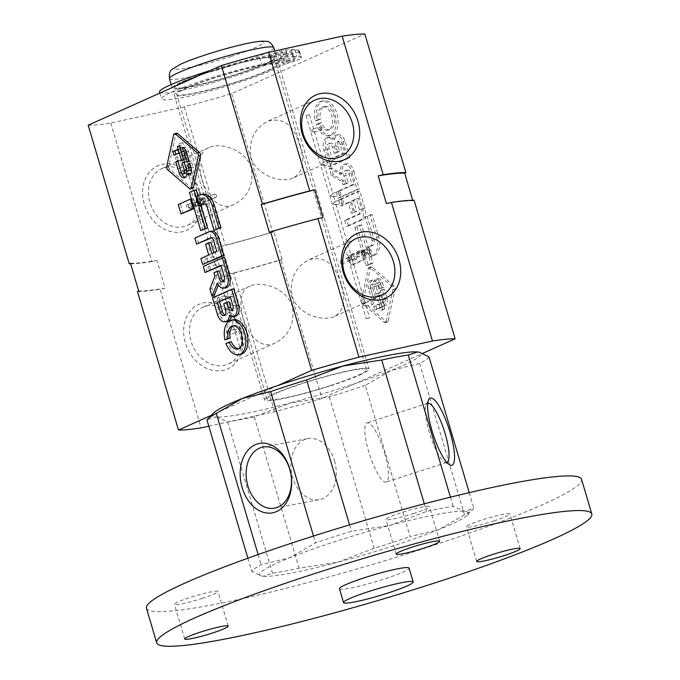 <?xml version="1.0" encoding="UTF-8"?>
<svg xmlns="http://www.w3.org/2000/svg" width="680" height="680" viewBox="0 0 680 680"><rect width="100%" height="100%" fill="white"/><g stroke="black" fill="none" stroke-linecap="round" stroke-linejoin="round"><path stroke-width="0.51" stroke-dasharray="3.4 2.55" d="M372.946 263.092L368.288 265.183L356.966 226.993L361.632 224.901L372.946 263.092L370.846 263.56L359.533 225.361L354.866 227.451L366.18 265.65L370.846 263.56M361.632 224.901L359.533 225.361M368.288 265.183L366.18 265.65M356.966 226.993L354.866 227.451M371.832 256.428L369.061 247.061L372.784 245.386A4.845 2.848 77.6 0 0 374.127 239.861L367.26 216.682L372.113 214.514L378.7 236.75A15.36 9.027 77.6 0 1 374.688 255.153L369.733 256.896L372.589 255.612A15.36 9.027 -102.4 0 0 376.592 237.218L370.005 214.974L365.16 217.149L372.028 240.329A4.845 2.848 -102.4 0 1 370.685 245.854L366.953 247.52L369.733 256.896M369.061 247.061L366.953 247.52M374.127 239.861L372.028 240.329M367.26 216.682L365.16 217.149M372.113 214.514L370.005 214.974M365.517 259.258L353.337 264.716L350.565 255.34L362.738 249.883L365.517 259.258L363.418 259.726L360.638 250.35L348.457 255.807L351.237 265.183L363.418 259.726M362.738 249.883L360.638 250.35M353.337 264.716L351.237 265.183M350.565 255.34L348.457 255.807M348.5 225.93L346.724 219.946L360.731 213.673A3.544 2.083 77.6 0 0 361.658 209.423L358.385 198.39L353.49 200.583L356.677 211.361L353.532 212.772L350.336 201.994L342.457 205.53L340.68 199.537L359.779 190.987L364.922 208.352A9.452 5.551 77.6 0 1 362.457 219.674L348.5 225.93L346.392 226.398L360.357 220.142A9.452 5.551 -102.4 0 0 362.822 208.819L357.68 191.445L338.58 200.005L340.349 205.989L348.236 202.462L351.424 213.231L354.577 211.82L351.381 201.05L356.286 198.849L359.55 209.882A3.544 2.083 -102.4 0 1 358.632 214.132L344.624 220.405L346.392 226.398M346.724 219.946L344.624 220.405M358.385 198.39L356.286 198.849M353.49 200.583L351.381 201.05M356.677 211.361L354.577 211.82M353.532 212.772L351.424 213.231M350.336 201.994L348.236 202.462M342.457 205.53L340.349 205.989M340.68 199.537L338.58 200.005M359.779 190.987L357.68 191.445M353.863 171.011L359.184 188.972L340.085 197.523L338.308 191.539L354.246 184.399L350.982 173.374A4.505 2.652 77.6 0 0 347.556 170.068A4.505 2.652 77.6 0 0 346.077 175.567L348.236 182.844L345.083 184.255L344.139 181.076L333.412 175.006L331.271 167.781L342.116 173.604A10.379 6.095 77.6 0 1 346.128 163.855A10.379 6.095 77.6 0 1 353.863 171.011L351.764 171.479A10.379 6.095 -102.4 0 0 344.029 164.314A10.379 6.095 -102.4 0 0 340.017 174.063L329.171 168.24L331.304 175.465L342.04 181.534L342.975 184.722L346.128 183.311L343.969 176.035A4.505 2.652 -102.4 0 1 345.457 170.527A4.505 2.652 -102.4 0 1 348.874 173.833L352.138 184.858L336.209 191.998L337.977 197.99L357.076 189.431L351.764 171.479M359.184 188.972L357.076 189.431M340.085 197.523L337.977 197.99M338.308 191.539L336.209 191.998M354.246 184.399L352.138 184.858M348.236 182.844L346.128 183.311M345.083 184.255L342.975 184.722M344.139 181.076L342.04 181.534M333.412 175.006L331.304 175.465M331.271 167.781L329.171 168.24M334.611 139.408A9.299 5.465 77.6 0 1 338.096 134.75A9.299 5.465 77.6 0 1 345.041 141.219L349.902 157.632L330.803 166.192L325.941 149.779A10.531 6.188 77.6 0 1 329.451 137.096A10.531 6.188 77.6 0 1 334.611 139.408L332.503 139.876A10.531 6.188 -102.4 0 0 327.352 137.555A10.531 6.188 -102.4 0 0 323.833 150.237L328.695 166.651L347.795 158.091L342.933 141.678A9.299 5.465 -102.4 0 0 335.988 135.209A9.299 5.465 -102.4 0 0 332.503 139.876M325.941 149.779L323.833 150.237M345.041 141.219L342.933 141.678M349.902 157.632L347.795 158.091M330.803 166.192L328.695 166.651M344.964 153.059L332.188 158.78L329.298 149.005A4.777 2.805 77.6 0 1 330.863 143.182A4.777 2.805 77.6 0 1 334.483 146.676L336.311 152.839L339.524 151.402L337.926 146.005A4.021 2.363 77.6 0 1 339.243 141.108A4.021 2.363 77.6 0 1 342.295 144.049L344.964 153.059L342.856 153.527L340.187 144.517A4.021 2.363 -102.4 0 0 337.144 141.567A4.021 2.363 -102.4 0 0 335.818 146.472L337.416 151.861L334.203 153.306L332.384 147.144A4.777 2.805 -102.4 0 0 328.763 143.642A4.777 2.805 -102.4 0 0 327.19 149.464L330.089 159.248L342.856 153.527M339.524 151.402L337.416 151.861M336.311 152.839L334.203 153.306M332.188 158.78L330.089 159.248M318.333 124.1L321.495 122.681A11.9 6.987 77.6 0 0 329.911 129.65A11.9 6.987 77.6 0 0 334.177 116.526A11.9 6.987 77.6 0 0 324.793 106.411A11.9 6.987 77.6 0 0 320.433 119.102L317.271 120.513A17.671 10.379 77.6 0 1 323.561 100.776A17.671 10.379 77.6 0 1 337.493 115.804A17.671 10.379 77.6 0 1 331.151 135.286A17.671 10.379 77.6 0 1 318.333 124.1L316.225 124.559A17.671 10.379 -102.4 0 0 329.043 135.754A17.671 10.379 -102.4 0 0 335.385 116.263A17.671 10.379 -102.4 0 0 321.453 101.235A17.671 10.379 -102.4 0 0 315.172 120.981L318.333 119.561A11.9 6.987 -102.4 0 1 322.694 106.871A11.9 6.987 -102.4 0 1 332.078 116.994A11.9 6.987 -102.4 0 1 327.802 130.109A11.9 6.987 -102.4 0 1 319.396 123.148L316.225 124.559M317.271 120.513L315.172 120.981M321.495 122.681L319.396 123.148M320.433 119.102L318.333 119.561M388.127 320.951A2.363 1.385 77.6 0 1 387.251 322.074A2.363 1.385 77.6 0 1 386.308 321.767L364.395 302.923A2.363 1.385 77.6 0 1 363.451 299.727L370.37 267.962A2.363 1.385 77.6 0 1 371.246 266.841A2.363 1.385 77.6 0 1 372.19 267.147L394.102 286A2.363 1.385 77.6 0 1 395.046 289.187L388.127 320.951L386.027 321.419L392.947 289.654A2.363 1.385 -102.4 0 0 391.995 286.458L370.082 267.614A2.363 1.385 -102.4 0 0 369.138 267.308A2.363 1.385 -102.4 0 0 368.271 268.43L361.352 300.195A2.363 1.385 -102.4 0 0 362.296 303.382L384.208 322.235A2.363 1.385 -102.4 0 0 385.152 322.541A2.363 1.385 -102.4 0 0 386.027 321.419M380.154 292.808L378.207 293.683L375.998 286.254A3.034 1.785 77.6 0 0 373.694 284.027A3.034 1.785 77.6 0 0 372.7 287.733L375.887 298.512L373.932 299.387L370.575 288.074A6.664 3.91 77.6 0 1 372.801 280.067A6.664 3.91 77.6 0 1 375.98 281.444A5.754 3.383 77.6 0 1 378.123 278.622A5.754 3.383 77.6 0 1 382.44 282.685L383.809 287.308L381.846 288.184L380.724 284.385A2.482 1.462 77.6 0 0 378.837 282.565A2.482 1.462 77.6 0 0 378.021 285.6L380.154 292.808L378.054 293.275L375.912 286.059A2.482 1.462 -102.4 0 1 376.737 283.024A2.482 1.462 -102.4 0 1 378.615 284.852L379.746 288.651L381.701 287.767L380.332 283.152A5.754 3.383 -102.4 0 0 376.023 279.089A5.754 3.383 -102.4 0 0 373.881 281.902A6.664 3.91 -102.4 0 0 370.702 280.525A6.664 3.91 -102.4 0 0 368.475 288.532L371.824 299.854L373.787 298.971L370.591 288.192A3.034 1.785 -102.4 0 1 371.594 284.486A3.034 1.785 -102.4 0 1 373.898 286.714L376.1 294.151L378.054 293.275M382.44 282.685L380.332 283.152M375.98 281.444L373.881 281.902M370.575 288.074L368.475 288.532M380.698 294.627L384.94 308.95L382.984 309.825L378.743 295.502L380.698 294.627L376.635 295.97L380.876 310.284L382.832 309.409L378.59 295.094M384.94 308.95L382.832 309.409M375.887 298.512L373.787 298.971M373.932 299.387L371.824 299.854M378.207 293.683L376.1 294.151M381.846 288.184L379.746 288.651M383.809 287.308L381.701 287.767M381.905 307.317L376.933 309.545L375.844 305.856L380.808 303.628L381.905 307.317L379.797 307.785L378.709 304.087L373.736 306.315L374.833 310.003L379.797 307.785M376.933 309.545L374.833 310.003M380.808 303.628L378.709 304.087M375.844 305.856L373.736 306.315M383.503 306.119A5.907 3.468 -102.4 0 0 385.041 299.047L382.271 289.68L380.307 290.555L382.993 299.616A2.363 1.385 -102.4 0 1 382.373 302.447L381.259 302.949L382.347 306.637L385.611 305.66L382.347 306.637M384.455 306.178L383.358 302.481L384.48 301.988A2.363 1.385 77.6 0 0 385.092 299.149L382.415 290.096L384.37 289.212L387.149 298.579A5.907 3.468 77.6 0 1 385.611 305.66M384.37 289.212L382.271 289.68M382.415 290.096L380.307 290.555M383.358 302.481L381.259 302.949M378.743 295.502L376.635 295.97M382.984 309.825L380.876 310.284M341.012 260.627A1.759 1.411 65.9 0 0 342.227 263.908A1.759 1.411 65.9 0 0 341.012 260.627M348.772 258.731L348.185 257.941L348.5 257.252L351.551 258.128L349.936 260.457L348.772 259.922L348.772 258.731L350.387 256.402L351.551 256.938L352.138 258.918L351.824 259.615L348.772 258.731M346.8 258.034L347.089 257.958C350.038 258.204 350.396 259.301 348.177 261.248L346.8 258.034M365.007 251.464A1.759 1.411 65.9 0 0 367.744 250.716A1.759 1.411 65.9 0 0 365.007 251.464M356.337 253.768L356.626 253.691C359.567 253.929 359.933 255.025 357.714 256.972L356.337 253.768M361.293 251.549L361.582 251.473C364.523 251.71 364.888 252.807 362.67 254.753L361.293 251.549M340.382 195.151A1.759 1.028 -102.4 0 0 340.867 193.145A1.759 1.028 -102.4 0 0 339.507 191.76A1.759 1.028 -102.4 0 0 338.929 193.902A1.759 1.028 -102.4 0 0 340.263 195.194A1.759 1.028 -102.4 0 0 340.382 195.151M330.514 195.755L332.758 193.477L332.426 194.896L333.557 196.18L333.225 196.741L330.514 195.755M342.779 203.235A1.759 1.028 -102.4 0 0 343.264 201.237A1.759 1.028 -102.4 0 0 341.904 199.844A1.759 1.028 -102.4 0 0 341.326 201.994A1.759 1.028 -102.4 0 0 342.661 203.278A1.759 1.028 -102.4 0 0 342.779 203.235M332.911 203.839L335.155 201.56L334.824 202.988L335.954 204.263L335.623 204.825L332.911 203.839M331.168 164.042A1.759 1.028 -102.4 0 0 331.653 162.035A1.759 1.028 -102.4 0 0 330.293 160.65A1.759 1.028 -102.4 0 0 329.715 162.792A1.759 1.028 -102.4 0 0 331.05 164.076A1.759 1.028 -102.4 0 0 331.168 164.042M321.3 164.645L323.536 162.358L323.212 163.786L324.343 165.07L324.012 165.623L321.3 164.645M321.249 130.543A1.759 1.028 -102.4 0 0 321.733 128.537A1.759 1.028 -102.4 0 0 320.374 127.151A1.759 1.028 -102.4 0 0 319.796 129.293A1.759 1.028 -102.4 0 0 321.13 130.577A1.759 1.028 -102.4 0 0 321.249 130.543M311.38 131.138L313.616 128.86L313.284 130.288L314.415 131.571L314.092 132.124L311.38 131.138M372.767 304.478A1.759 1.028 -102.4 0 0 373.252 302.481A1.759 1.028 -102.4 0 0 371.892 301.087A1.759 1.028 -102.4 0 0 371.314 303.229A1.759 1.028 -102.4 0 0 372.649 304.521A1.759 1.028 -102.4 0 0 372.767 304.478M362.899 305.082L365.143 302.804L364.811 304.224L365.942 305.507L365.611 306.068L362.899 305.082M356.209 259.539A1.759 1.028 -102.4 0 0 356.702 257.541A1.759 1.028 -102.4 0 0 355.334 256.148A1.759 1.028 -102.4 0 0 354.705 258.085A1.759 1.028 -102.4 0 0 356.091 259.582A1.759 1.028 -102.4 0 0 356.209 259.539M365.747 255.272A1.759 1.028 -102.4 0 0 366.231 253.266A1.759 1.028 -102.4 0 0 364.871 251.872A1.759 1.028 -102.4 0 0 364.242 253.81A1.759 1.028 -102.4 0 0 365.627 255.306A1.759 1.028 -102.4 0 0 365.747 255.272M369.707 249.696A1.759 1.028 77.6 0 1 369.826 249.653A1.759 1.028 77.6 0 1 371.212 251.15A1.759 1.028 77.6 0 1 370.583 253.088A1.759 1.028 77.6 0 1 369.223 251.694A1.759 1.028 77.6 0 1 369.707 249.696M366.546 318.725L369.623 317.925L366.546 318.725M306.349 115.515L309.425 114.707L306.349 115.515M197.956 195.746L200.812 205.385M189.44 192.397L196.206 189.847M202.852 230.129L191.539 191.939M196.732 196.299L201.696 194.556A15.36 9.027 77.6 0 1 202.742 194.208M201.62 205.207L198.84 195.831M203.915 203.856L205.343 203.541L204.468 203.932M205.343 203.541A4.845 2.848 77.6 0 1 205.674 203.43A4.845 2.848 77.6 0 1 209.261 206.703L207.154 207.162M216.13 229.882L209.261 206.703M194.148 208.293L195.296 208.037L194.216 208.522M191.369 198.917L192.525 198.662L195.296 208.037M178.237 204.578L192.525 198.662M183.124 213.494L180.344 204.119M194.82 238.111L210.885 231.387A9.452 5.551 77.6 0 1 211.522 231.175M198.696 243.635L196.919 237.643M211.089 237.711L212.704 237.354L211.658 237.822M212.704 237.354A3.544 2.083 77.6 0 1 212.942 237.277A3.544 2.083 77.6 0 1 215.636 239.878L218.9 250.911L216.801 251.371M211.896 253.572L218.9 250.911M213.877 252.679L214.005 253.104M205.555 244.205L210.808 242.335M208.743 254.983L210.851 254.516L207.655 243.746M200.863 258.51L210.851 254.516M204.739 264.036L202.963 258.051M226.21 287.666A10.379 6.095 77.6 0 1 219.41 282.761L218.323 284.928M203.235 266.517L224.434 257.499M207.111 272.043L205.334 266.05M220.94 265.361L223.049 264.902L221.068 265.786M224.204 276.386L226.312 275.927L223.049 264.902M226.312 275.927A4.505 2.652 77.6 0 1 224.833 281.426A4.505 2.652 77.6 0 1 223.695 281.282M214.005 272.723L219.257 270.844M214.948 275.901L217.047 275.442L216.104 272.255M209.907 289.034L212.007 288.575L217.047 275.442M214.149 295.8L212.007 288.575M217.379 314.262L219.478 313.803L214.617 297.389L233.716 288.83M229.44 315.341L231.54 314.882A10.531 6.188 77.6 0 1 231.276 316.523M227.417 321.351A10.531 6.188 77.6 0 1 219.478 313.803M235.425 316.243A9.299 5.465 77.6 0 1 231.54 314.882M212.517 297.849L214.617 297.389M230.223 296.701L232.33 296.233L235 305.252A4.021 2.363 77.6 0 1 233.674 310.148A4.021 2.363 77.6 0 1 232.526 309.952M223.712 303.714L225.82 303.254L227.647 309.417A4.777 2.805 77.6 0 1 226.075 315.24A4.777 2.805 77.6 0 1 224.944 315.112M229.032 301.81L225.82 303.254M230.35 297.126L232.33 296.233M226.041 343.527L231.31 341.64M227.086 339.481A17.671 10.379 77.6 0 1 233.376 319.736M240.958 354.246A17.671 10.379 77.6 0 1 228.149 343.06M233.588 325.745A11.9 6.987 77.6 0 1 234.608 325.372A11.9 6.987 77.6 0 1 243.993 335.486A11.9 6.987 77.6 0 1 239.725 348.611A11.9 6.987 77.6 0 1 238.637 348.704M192.635 188.462A2.363 1.385 77.6 0 1 191.692 188.156L169.779 169.311A2.363 1.385 77.6 0 1 168.835 166.115L175.755 134.351A2.363 1.385 77.6 0 1 176.621 133.229M184.084 161.857L186.184 161.389L188.326 168.606A2.482 1.462 77.6 0 0 190.204 170.433M191.004 167.399L191.02 167.399A2.482 1.462 77.6 0 1 191.114 167.773L193.231 167.339A5.754 3.383 77.6 0 1 191.293 174.199A5.754 3.383 77.6 0 1 190.179 174.139M188.938 173.4A6.664 3.91 77.6 0 1 186.345 177.361A6.664 3.91 77.6 0 1 185.232 177.344M183.541 160.038L185.648 159.579L183.694 160.454L179.452 146.132L181.407 145.256L185.648 159.579M179.299 145.715L181.407 145.256M177.837 160.871L179.936 160.404L183.132 171.181A3.034 1.785 77.6 0 0 185.436 173.408M177.956 161.287L179.936 160.404M184.203 162.273L186.184 161.389M186.371 169.507L184.229 162.265M191.02 167.399L189.898 163.6L191.862 162.715L193.231 167.339M189.754 163.183L191.862 162.715M177.828 149.37L179.936 148.903L181.024 152.592L176.06 154.819L175.933 154.394M177.956 149.787L179.936 148.903M178.925 153.059L181.024 152.592M173.961 155.286L176.06 154.819M182.877 147.585L183.634 147.245A5.907 3.468 77.6 0 1 184.042 147.109A5.907 3.468 77.6 0 1 188.521 151.444L191.293 160.811L189.329 161.687L186.651 152.635A2.363 1.385 77.6 0 0 186.524 152.278M189.193 161.27L191.293 160.811M187.23 162.155L189.329 161.687M181.475 151.912L183.506 151.198M182.589 151.41L184.696 150.952L183.583 151.453M181.585 160.913L183.694 160.454M181.16 172.048L177.973 161.287M190.723 208.599A1.759 1.411 65.9 0 0 189.507 205.317A1.759 1.411 65.9 0 0 190.723 208.599M200.269 202.733L198.662 205.071L197.489 204.535L196.903 202.555L197.225 201.858L200.269 202.733L200.863 203.532L200.541 204.221L197.498 203.345L199.104 201.017L200.277 201.552L200.269 202.733M196.511 206.006L195.143 202.793C192.916 204.739 193.281 205.836 196.222 206.082L196.511 206.006M216.504 195.466A1.759 1.411 65.9 0 0 213.775 196.214A1.759 1.411 65.9 0 0 216.504 195.466M206.048 201.731L204.68 198.518C202.453 200.472 202.819 201.569 205.76 201.807L206.048 201.731M211.004 199.512L209.635 196.299C207.408 198.254 207.774 199.342 210.715 199.589L211.004 199.512M208.667 266.322A1.759 1.028 77.6 0 1 208.785 266.279A1.759 1.028 77.6 0 1 210.171 267.775A1.759 1.028 77.6 0 1 209.533 269.714A1.759 1.028 77.6 0 1 208.207 268.43A1.759 1.028 77.6 0 1 208.667 266.322M216.623 266.577L216.571 268.166L218.526 265.719L215.815 264.732L215.492 265.293L216.623 266.577M206.269 258.23A1.759 1.028 77.6 0 1 206.388 258.196A1.759 1.028 77.6 0 1 207.774 259.692A1.759 1.028 77.6 0 1 207.136 261.63A1.759 1.028 77.6 0 1 205.81 260.338A1.759 1.028 77.6 0 1 206.269 258.23M214.225 258.485L214.174 260.083L216.138 257.635L213.427 256.649L213.095 257.21L214.225 258.485M217.88 297.432A1.759 1.028 77.6 0 1 218 297.398A1.759 1.028 77.6 0 1 219.385 298.885A1.759 1.028 77.6 0 1 218.756 300.824A1.759 1.028 77.6 0 1 217.421 299.54A1.759 1.028 77.6 0 1 217.88 297.432M225.837 297.687L225.785 299.276L227.749 296.828L225.037 295.843L224.706 296.403L225.837 297.687M227.8 330.93A1.759 1.028 77.6 0 1 227.919 330.897A1.759 1.028 77.6 0 1 229.304 332.384A1.759 1.028 77.6 0 1 228.675 334.322A1.759 1.028 77.6 0 1 227.341 333.038A1.759 1.028 77.6 0 1 227.8 330.93M235.756 331.185L235.713 332.775L237.668 330.327L234.957 329.35L234.625 329.902L235.756 331.185M176.281 156.995A1.759 1.028 77.6 0 1 176.4 156.953A1.759 1.028 77.6 0 1 177.786 158.448A1.759 1.028 77.6 0 1 177.148 160.386A1.759 1.028 77.6 0 1 175.822 159.094A1.759 1.028 77.6 0 1 176.281 156.995M184.237 157.25L184.186 158.839L186.142 156.392L183.439 155.406L183.107 155.966L184.237 157.25M187.102 204.501A1.759 1.028 77.6 0 1 187.221 204.459A1.759 1.028 77.6 0 1 188.606 205.955A1.759 1.028 77.6 0 1 187.977 207.893A1.759 1.028 77.6 0 1 186.618 206.499A1.759 1.028 77.6 0 1 187.102 204.501M196.639 200.226A1.759 1.028 77.6 0 1 196.758 200.192A1.759 1.028 77.6 0 1 198.144 201.679A1.759 1.028 77.6 0 1 197.514 203.618A1.759 1.028 77.6 0 1 196.155 202.232A1.759 1.028 77.6 0 1 196.639 200.226M202.589 201.365A1.759 1.028 -102.4 0 0 203.073 199.359A1.759 1.028 -102.4 0 0 201.714 197.965A1.759 1.028 -102.4 0 0 201.084 199.903A1.759 1.028 -102.4 0 0 202.47 201.399A1.759 1.028 -102.4 0 0 202.589 201.365M182.504 142.749L179.427 143.548L182.504 142.749M242.692 345.958L239.624 346.766L242.692 345.958M269.552 70.142A54.451 5.338 163.5 0 0 278.724 64.141A54.451 5.338 163.5 0 0 224.995 74.485A54.451 5.338 163.5 0 0 174.301 95.072A54.451 5.338 163.5 0 0 211.744 89.267A54.451 5.338 163.5 0 0 269.552 70.142M359.848 374.969A54.451 5.338 163.5 0 0 369.019 368.968A54.451 5.338 163.5 0 0 315.291 379.321A54.451 5.338 163.5 0 0 264.596 399.899A54.451 5.338 163.5 0 0 302.03 394.102A54.451 5.338 163.5 0 0 359.848 374.969M251.413 168.224C246.143 150.28 221.552 141.755 208.964 147.569C187.144 155.048 207.918 218.144 234.387 204.315C248.081 196.953 253.759 184.926 251.413 168.224M300.007 146.455C305.142 161.925 302.914 172.414 293.31 177.913C280.738 183.71 256.173 175.21 250.886 157.352C248.514 140.573 254.184 128.511 267.886 121.168C283.781 117.053 294.482 125.485 300.007 146.455M341.054 285.014C346.188 300.483 343.952 310.973 334.356 316.472C321.776 322.269 297.219 313.769 291.924 295.911C289.552 279.131 295.222 267.07 308.933 259.726C324.819 255.612 335.529 264.044 341.054 285.014M292.459 306.782C287.181 288.839 262.591 280.313 250.01 286.127C228.191 293.607 248.965 356.702 275.425 342.873C289.119 335.521 294.797 323.484 292.459 306.782M88.188 125.205A152.473 14.943 163.5 0 0 110.84 123.037L184.322 106.879A152.473 14.943 163.5 0 0 231.65 93.661L364.837 34M208.803 426.181L274.618 411.714A152.473 14.943 163.5 0 0 321.946 398.497L422.714 353.353M277.797 385.551L211.302 415.335M241.162 330.523A35.317 28.364 -114.1 0 1 207.944 368.909A35.317 28.364 -114.1 0 1 190.655 310.539A35.317 28.364 -114.1 0 1 241.162 330.523M200.124 191.964A35.317 28.364 -114.1 0 1 166.897 230.35A35.317 28.364 -114.1 0 1 149.608 171.981A35.317 28.364 -114.1 0 1 200.124 191.964M184.322 106.879L225.369 245.446A152.473 14.943 163.5 0 0 272.688 232.22L273.921 231.676L282.132 259.386L280.899 259.938L321.946 398.497M274.618 411.714L233.58 273.156L228.556 274.261L220.354 246.542L225.369 245.446M110.84 123.037L151.886 261.604L156.901 260.5L165.112 288.209L160.089 289.315L201.135 427.873M412.692 200.269L412.853 200.821A150.654 14.764 163.5 0 0 386.41 203.541M414.086 200.269L412.853 200.821M231.65 93.661L272.688 232.22M322.966 217.498A150.654 14.764 163.5 0 0 269.39 232.364M130.628 263.772A152.473 14.943 163.5 0 0 151.886 261.604M137.436 291.482A152.473 14.943 163.5 0 0 160.089 289.315M138.669 290.929A150.654 14.764 163.5 0 0 165.112 288.209M130.466 263.219A150.654 14.764 163.5 0 0 156.901 260.5M220.354 246.542A150.654 14.764 163.5 0 0 273.921 231.676M228.556 274.261A150.654 14.764 163.5 0 0 282.132 259.386M233.58 273.156A152.473 14.943 163.5 0 0 280.899 259.938M199.078 191.667A31.093 24.982 -114.1 0 1 187.213 225.446A31.093 24.982 -114.1 0 1 151.708 207.281A31.093 24.982 -114.1 0 1 161.789 168.691A31.093 24.982 -114.1 0 1 199.078 191.667M240.125 330.225A31.093 24.982 -114.1 0 1 228.259 364.012A31.093 24.982 -114.1 0 1 192.746 345.839A31.093 24.982 -114.1 0 1 202.835 307.25A31.093 24.982 -114.1 0 1 240.125 330.225M210.307 70.499A63.895 6.264 -16.5 0 1 259.582 57.443A9.877 0.969 -16.5 0 0 268.107 55.131L275.485 52.751A9.877 0.969 -16.5 0 1 285.77 50.133A78.047 7.65 -16.5 0 1 294.686 49.325L270.394 57.163A51.91 5.083 -16.5 0 0 213.945 70.576A51.91 5.083 -16.5 0 0 174.683 87.422A51.91 5.083 163.5 0 1 223.014 67.796A51.91 5.083 163.5 0 1 274.236 57.936A51.91 5.083 -16.5 0 1 225.904 77.554A51.91 5.083 -16.5 0 1 174.683 87.422A51.91 5.083 163.5 0 0 237.753 73.891A51.91 5.083 163.5 0 0 274.236 57.936A51.91 5.083 -16.5 0 0 273.743 57.468L298.027 49.632A78.047 7.65 -16.5 0 1 299.293 50.507A78.047 7.65 -16.5 0 1 299.14 51.348A9.877 0.969 -16.5 0 1 292.221 54.281L284.835 56.661L286.892 63.589A9.877 0.969 -16.5 0 0 280.508 66.087A63.895 6.264 -16.5 0 1 213.189 90.066A63.895 6.264 -16.5 0 1 161.559 98.94A63.895 6.264 -16.5 0 1 195.772 82.866A63.895 6.264 -16.5 0 1 261.63 64.371A9.877 0.969 -16.5 0 0 270.155 62.059L277.542 59.678A9.877 0.969 -16.5 0 1 287.827 57.06A78.047 7.65 -16.5 0 1 296.735 56.253L272.442 64.09A51.91 5.083 -16.5 0 0 215.994 77.503A51.91 5.083 -16.5 0 0 176.732 94.35A51.91 5.083 -16.5 0 0 227.953 84.481A51.91 5.083 -16.5 0 0 276.284 64.864A51.91 5.083 -16.5 0 0 275.791 64.396L300.084 56.559A78.047 7.65 -16.5 0 1 301.35 57.434A78.047 7.65 -16.5 0 1 301.189 58.276A9.877 0.969 -16.5 0 1 294.27 61.209L286.892 63.589M298.027 49.632L300.084 56.559M274.992 53.643A6.171 0.603 -16.5 0 1 282.489 52.029A6.171 0.603 -16.5 0 1 276.743 54.366A6.171 0.603 -16.5 0 1 270.657 55.539A6.171 0.603 -16.5 0 1 274.992 53.643M285.03 54.553A6.171 0.603 -16.5 0 1 292.536 52.947A6.171 0.603 -16.5 0 1 286.79 55.284A6.171 0.603 -16.5 0 1 280.695 56.457A6.171 0.603 -16.5 0 1 285.03 54.553M159.502 92.013A63.895 6.264 -16.5 0 0 211.14 83.138A63.895 6.264 -16.5 0 0 278.451 59.16A9.877 0.969 -16.5 0 1 284.835 56.661M277.049 60.571A6.171 0.603 -16.5 0 1 284.546 58.956A6.171 0.603 -16.5 0 1 278.8 61.293A6.171 0.603 -16.5 0 1 272.714 62.466A6.171 0.603 -16.5 0 1 277.049 60.571M287.087 61.489A6.171 0.603 -16.5 0 1 294.584 59.874A6.171 0.603 -16.5 0 1 288.839 62.211A6.171 0.603 -16.5 0 1 282.752 63.384A6.171 0.603 -16.5 0 1 287.087 61.489M270.394 57.163L272.442 64.09M273.743 57.468L275.791 64.396M294.686 49.325L296.735 56.253M429.021 356.898A116.169 11.382 163.5 0 1 419.662 363.486L391.298 370.404A108.91 10.668 163.5 0 0 419.177 352.214M365.296 385.313A116.169 11.382 163.5 0 1 329.341 396.916L290.624 402.883A108.91 10.668 163.5 0 0 391.298 370.404L365.296 385.313L410.125 536.656L438.498 529.745A108.91 10.668 163.5 0 0 467.415 515.049A108.91 10.668 163.5 0 0 464.678 511.3A108.91 10.668 163.5 0 0 390.192 525.334A108.91 10.668 163.5 0 0 289.519 557.812A108.91 10.668 163.5 0 0 261.63 576.002A108.91 10.668 163.5 0 0 263.33 576.258A108.91 10.668 163.5 0 0 337.815 562.224A108.91 10.668 163.5 0 0 438.498 529.745L464.5 514.828A116.169 11.382 163.5 0 0 473.127 509.133A116.169 11.382 163.5 0 0 473.85 508.24L464.678 511.3L453.144 506.353A116.169 11.382 163.5 0 0 426.547 511.368L390.192 525.334L351.466 531.301A116.169 11.382 163.5 0 0 315.52 542.904L289.519 557.812L261.146 564.723A116.169 11.382 163.5 0 0 251.796 571.31L261.332 575.935L263.33 576.258L272.493 573.206A116.169 11.382 163.5 0 0 299.098 568.191L337.815 562.224L374.17 548.259A116.169 11.382 163.5 0 0 410.125 536.656M254.269 416.849A116.169 11.382 163.5 0 1 227.664 421.863L216.13 416.916A108.91 10.668 163.5 0 0 290.624 402.883L254.269 416.849L299.098 568.191M213.393 413.168A108.91 10.668 163.5 0 0 216.13 416.916L206.966 419.968M424.311 503.829L426.547 511.368M450.423 497.173L453.144 506.353M329.341 396.916L374.17 548.259M227.664 421.863L272.493 573.206M247.911 558.203L251.796 571.31M258.137 554.565L261.146 564.723M349.571 524.884L351.466 531.301M313.488 536.044L315.52 542.904M238.4 73.95A54.451 5.338 163.5 0 0 276.666 57.214A54.451 5.338 163.5 0 0 222.947 67.558A54.451 5.338 163.5 0 0 172.244 88.145A54.451 5.338 163.5 0 0 238.4 73.95M330.098 385.653A51.91 5.083 163.5 0 0 366.579 369.69A51.91 5.083 163.5 0 0 315.358 379.559A51.91 5.083 163.5 0 0 267.027 399.177A51.91 5.083 163.5 0 0 330.098 385.653M469.225 492.651L473.85 508.24M419.662 363.486L464.5 514.828M146.464 608.217A226.891 22.236 163.5 0 0 422.101 549.083A226.891 22.236 163.5 0 0 581.553 479.34M413.457 513.57A22.686 2.227 163.5 0 0 429.403 506.591A22.686 2.227 163.5 0 0 407.014 510.901A22.686 2.227 163.5 0 0 385.892 519.477A22.686 2.227 163.5 0 0 413.457 513.57M493.96 520.923A22.686 2.227 163.5 0 0 509.906 513.944A22.686 2.227 163.5 0 0 487.526 518.254A22.686 2.227 163.5 0 0 466.395 526.83A22.686 2.227 163.5 0 0 493.96 520.923M202.019 598.442A22.686 2.227 163.5 0 0 217.965 591.464A22.686 2.227 163.5 0 0 195.585 595.782A22.686 2.227 163.5 0 0 174.463 604.358A22.686 2.227 163.5 0 0 202.019 598.442M339.456 588.727A36.303 3.553 163.5 0 0 383.562 579.266A36.303 3.553 163.5 0 0 409.071 568.106M446.837 462.442A31.093 7.395 -107.9 0 1 446.726 462.476A31.093 7.395 -107.9 0 1 444.72 462.137A31.093 7.395 -107.9 0 1 430.142 435.157A31.093 7.395 -107.9 0 1 426.199 404.745A31.093 7.395 -107.9 0 1 427.635 403.291A31.093 7.395 -107.9 0 1 427.745 403.257M384.608 453.144A31.093 7.395 -107.9 0 1 386.197 482.01A31.093 7.395 -107.9 0 1 369.614 454.682A31.093 7.395 -107.9 0 1 367.098 422.824A31.093 7.395 -107.9 0 1 384.608 453.144M334.5 460.768A31.093 22.329 79.3 0 1 319.345 499.715A31.093 22.329 79.3 0 1 291.644 473.297A31.093 22.329 79.3 0 1 307.836 438.6A31.093 22.329 79.3 0 1 334.5 460.768M374.688 255.153L372.589 255.612M372.784 245.386L370.685 245.854M378.7 236.75L376.592 237.218M364.922 208.352L362.822 208.819M362.457 219.674L360.357 220.142M360.731 213.673L358.632 214.132M361.658 209.423L359.55 209.882M342.116 173.604L340.017 174.063M350.982 173.374L348.874 173.833M346.077 175.567L343.969 176.035M341.947 173.816L339.847 174.284M342.295 144.049L340.187 144.517M337.926 146.005L335.818 146.472M334.483 146.676L332.384 147.144M329.298 149.005L327.19 149.464M386.308 321.767L384.208 322.235M370.37 267.962L368.271 268.43M372.19 267.147L370.082 267.614M378.021 285.6L375.912 286.059M380.724 284.385L378.615 284.852M395.046 289.187L392.947 289.654M364.395 302.923L362.296 303.382M363.451 299.727L361.352 300.195M394.102 286L391.995 286.458M372.7 287.733L370.591 288.192M375.998 286.254L373.898 286.714M387.149 298.579L385.041 299.047M385.092 299.149L382.993 299.616M384.48 301.988L382.373 302.447M199.589 195.016L201.696 194.556M208.777 231.854L210.885 231.387M213.529 240.338L215.636 239.878M217.303 283.22L219.41 282.761M217.251 283.144L219.164 282.727M232.892 305.711L235 305.252M225.539 309.876L227.647 309.417M173.646 134.819L175.755 134.351M189.584 188.623L191.692 188.156M186.218 169.073L188.326 168.606M166.727 166.583L168.835 166.115M167.671 169.77L169.779 169.311M181.024 171.649L183.132 171.181M182.359 147.526L183.634 147.245M186.413 151.904L188.521 151.444M299.14 51.348L301.189 58.276M285.77 50.133L287.827 57.06M259.582 57.443L261.63 64.371M268.107 55.131L270.155 62.059M275.485 52.751L277.542 59.678M292.221 54.281L294.27 61.209M278.451 59.16L280.508 66.087M231.183 56.44A46.282 4.539 163.5 0 0 250.452 42.857A46.282 4.539 163.5 0 0 176.35 66.767A46.282 4.539 163.5 0 0 231.183 56.44M169.422 78.616A54.451 5.338 163.5 0 0 235.577 64.422A54.451 5.338 163.5 0 0 273.844 47.685M346.128 163.855L344.029 164.314M347.556 170.068L345.457 170.527M342.023 173.833L339.915 174.293M329.451 137.096L327.352 137.555M338.096 134.75L335.988 135.209M339.243 141.108L337.144 141.567M330.863 143.182L328.763 143.642M323.561 100.776L321.453 101.235M331.151 135.286L329.043 135.754M324.793 106.411L322.694 106.871M329.911 129.65L327.802 130.109M387.251 322.074L385.152 322.541M371.246 266.841L369.138 267.308M378.837 282.565L376.737 283.024M378.123 278.622L376.023 279.089M372.801 280.067L370.702 280.525M373.694 284.027L371.594 284.486M348.5 257.252L340.791 260.703M349.936 260.457L348.177 261.248M356.091 259.582L347.846 261.392L342.227 263.908M365.678 249.551L350.387 256.402M367.115 252.764L362.67 254.753M370.583 253.088L362.338 254.898L357.714 256.972M365.627 255.306L357.382 257.125L351.824 259.615M333.225 196.741L340.263 195.194M332.469 193.307L339.507 191.76M335.623 204.825L342.661 203.278M334.866 201.391L341.904 199.844M324.012 165.623L331.05 164.076M323.255 162.197L330.293 160.65M314.092 132.124L321.13 130.577M313.335 128.698L320.374 127.151M365.611 306.068L372.649 304.521M364.854 302.634L371.892 301.087M347.089 257.958L355.334 256.148M356.626 253.691L364.871 251.872M361.582 251.473L369.826 249.653M348.772 259.922L366.248 318.92M352.138 258.918L365.143 302.804M365.942 305.507L369.623 317.925M306.06 115.71L348.185 257.941M309.425 114.707L313.616 128.86M314.415 131.571L323.536 162.358M324.343 165.07L332.758 193.477M333.557 196.18L335.155 201.56M335.954 204.263L351.551 256.938M203.566 203.889L205.674 203.43M210.843 237.736L212.942 237.277M222.725 281.894L224.833 281.426M217.141 283.109L219.249 282.642M231.574 310.615L233.674 310.148M223.975 315.699L226.075 315.24M237.618 349.07L239.725 348.611M232.509 325.839L234.608 325.372M189.184 174.667L191.293 174.199M184.237 177.828L186.345 177.361M181.934 147.577L184.042 147.109M197.225 201.858L187.221 204.459M195.143 202.793L189.507 205.317M198.662 205.071L190.944 208.522M214.395 194.166L209.95 196.163M209.635 196.299L204.994 198.381M204.68 198.518L199.104 201.017M215.832 197.37L200.541 204.221M215.815 264.732L208.785 266.279M216.571 268.166L209.533 269.714M213.427 256.649L206.388 258.196M214.174 260.083L207.136 261.63M225.037 295.843L218 297.398M225.785 299.276L218.756 300.824M234.957 329.35L227.919 330.897M235.713 332.775L228.675 334.322M183.439 155.406L176.4 156.953M184.186 158.839L177.148 160.386M196.222 206.082L187.977 207.893M205.011 198.373L196.758 200.192M205.76 201.807L197.514 203.618M209.967 196.155L201.714 197.965M210.715 199.589L202.47 201.399M200.277 201.552L182.801 142.554M196.903 202.555L183.906 158.669M183.107 155.966L179.427 143.548M242.989 345.763L200.863 203.532M239.624 346.766L235.433 332.613M234.625 329.902L225.505 299.115M224.706 296.403L216.291 267.997M215.492 265.293L213.894 259.913M213.095 257.21L197.489 204.535M174.301 95.072L264.596 399.899M278.724 64.141L369.019 368.968M315.061 100.028L267.886 121.159M340.484 156.791L293.318 177.922M356.099 238.587L308.933 259.718M381.531 295.35L334.356 316.481M208.964 147.56L161.789 168.691M234.387 204.315L187.213 225.446M250.002 286.118L202.835 307.25M275.425 342.881L228.259 364.012M299.293 50.507L301.35 57.434M267.027 399.177L176.732 94.35M366.579 369.69L276.284 64.864M159.834 93.117L161.559 98.94M280.695 56.457L282.752 63.384M292.536 52.947L294.584 59.874M270.657 55.539L272.714 62.466M282.489 52.029L284.546 58.956M171.19 84.566L172.244 88.145M274.822 50.974L276.666 57.214M467.415 515.049L473.127 509.133M228.225 626.11L217.965 591.464M184.722 638.996L174.463 604.358M520.166 548.582L509.906 513.944M476.663 561.476L466.395 526.83M439.662 541.229L429.403 506.591M396.159 554.123L385.892 519.477M444.72 462.137L449.642 464.848M426.199 404.745L428.613 399.67M427.635 403.291L367.098 422.824M446.726 462.476L386.197 482.01M274.558 508.156L319.345 499.715M263.041 447.04L307.836 438.6"/><path stroke-width="1.02" d="M194.106 190.315L189.44 192.397L200.753 230.597L205.419 228.505L194.106 190.315L196.206 189.847L197.956 195.746M205.419 228.505L207.519 228.047L200.753 230.597M200.812 205.385L207.519 228.047M199.512 205.666L203.244 204A4.845 2.848 -102.4 0 1 203.566 203.889A4.845 2.848 -102.4 0 1 207.154 207.162L214.021 230.35L218.875 228.174L212.279 205.938A15.36 9.027 -102.4 0 0 200.634 194.675A15.36 9.027 -102.4 0 0 199.589 195.016L196.732 196.299L199.512 205.666L204.468 203.932M214.021 230.35L220.975 227.715L218.875 228.174M200.634 194.675L202.742 194.208A15.36 9.027 77.6 0 1 214.387 205.47L220.975 227.715M190.417 199.13L178.237 204.578L181.016 213.953L193.196 208.496L190.417 199.13L191.369 198.917M193.196 208.496L194.148 208.293M181.016 213.953L194.216 208.522M196.596 244.095L210.605 237.822A3.544 2.083 -102.4 0 1 210.843 237.736A3.544 2.083 -102.4 0 1 213.529 240.338L216.801 251.371L211.896 253.572L208.709 242.794L205.555 244.205L208.743 254.983L200.863 258.51L202.64 264.495L221.739 255.944L216.589 238.57A9.452 5.551 -102.4 0 0 209.423 231.642A9.452 5.551 -102.4 0 0 208.777 231.854L194.82 238.111L196.596 244.095L211.658 237.822M209.423 231.642L211.522 231.175A9.452 5.551 77.6 0 1 218.697 238.111L223.839 255.476L202.64 264.495M208.709 242.794L210.808 242.335L213.877 252.679M221.739 255.944L223.839 255.476M227.655 275.91L222.334 257.958L203.235 266.517L205.003 272.501L220.94 265.361L224.204 276.386A4.505 2.652 -102.4 0 1 222.725 281.894A4.505 2.652 -102.4 0 1 219.308 278.587L217.149 271.311L214.005 272.723L214.948 275.901L209.907 289.034L212.041 296.259L217.303 283.22A10.379 6.095 -102.4 0 0 224.111 288.125A10.379 6.095 -102.4 0 0 227.655 275.91L229.755 275.451A10.379 6.095 77.6 0 1 226.21 287.666L224.111 288.125M222.334 257.958L224.434 257.499L229.755 275.451M205.003 272.501L221.068 265.786M223.695 281.282A4.505 2.652 77.6 0 1 221.408 278.12L219.257 270.844L217.149 271.311M212.041 296.259L214.149 295.8L218.323 284.928M236.478 305.711L231.617 289.298L212.517 297.849L217.379 314.262A10.531 6.188 -102.4 0 0 225.318 321.819A10.531 6.188 -102.4 0 0 229.44 315.341A9.299 5.465 -102.4 0 0 233.316 316.701A9.299 5.465 -102.4 0 0 236.478 305.711L238.578 305.243A9.299 5.465 77.6 0 1 235.425 316.243L233.316 316.701M231.276 316.523A10.531 6.188 77.6 0 1 227.417 321.351L225.318 321.819M231.617 289.298L233.716 288.83L238.578 305.243M217.456 302.422L220.354 312.205A4.777 2.805 -102.4 0 0 223.975 315.699A4.777 2.805 -102.4 0 0 225.539 309.876L223.712 303.714L226.925 302.277L228.523 307.666A4.021 2.363 -102.4 0 0 231.574 310.615A4.021 2.363 -102.4 0 0 232.892 305.711L230.223 296.701L217.456 302.422L230.35 297.126M232.526 309.952A4.021 2.363 77.6 0 1 230.63 307.207L229.032 301.81L226.925 302.277M224.944 315.112A4.777 2.805 77.6 0 1 222.453 311.738L219.555 301.962M224.986 339.94L228.149 338.521A11.9 6.987 -102.4 0 1 232.509 325.839A11.9 6.987 -102.4 0 1 241.893 335.954A11.9 6.987 -102.4 0 1 237.618 349.07A11.9 6.987 -102.4 0 1 229.211 342.108L226.041 343.527A17.671 10.379 -102.4 0 0 238.858 354.714A17.671 10.379 -102.4 0 0 245.2 335.223A17.671 10.379 -102.4 0 0 231.268 320.195A17.671 10.379 -102.4 0 0 224.986 339.94L230.248 338.062A11.9 6.987 77.6 0 1 233.588 325.745M231.268 320.195L233.376 319.736A17.671 10.379 77.6 0 1 247.307 334.764A17.671 10.379 77.6 0 1 240.958 354.246L238.858 354.714M238.637 348.704A11.9 6.987 77.6 0 1 231.31 341.64L229.211 342.108M228.149 338.521L230.248 338.062M175.465 134.002A2.363 1.385 -102.4 0 0 174.522 133.696A2.363 1.385 -102.4 0 0 173.646 134.819L166.727 166.583A2.363 1.385 -102.4 0 0 167.671 169.77L189.584 188.623A2.363 1.385 -102.4 0 0 190.528 188.929A2.363 1.385 -102.4 0 0 191.403 187.807L198.322 156.043A2.363 1.385 -102.4 0 0 197.379 152.856L175.465 134.002L177.565 133.543L199.478 152.388A2.363 1.385 77.6 0 1 200.421 155.576L193.502 187.349A2.363 1.385 77.6 0 1 192.635 188.462L190.528 188.929M174.522 133.696L176.621 133.229A2.363 1.385 77.6 0 1 177.565 133.543M182.13 162.732L184.331 170.161A3.034 1.785 -102.4 0 1 183.328 173.876A3.034 1.785 -102.4 0 1 181.024 171.649L177.837 160.871L175.873 161.746L179.222 173.06A6.664 3.91 -102.4 0 0 184.237 177.828A6.664 3.91 -102.4 0 0 186.83 173.868A5.754 3.383 -102.4 0 0 189.184 174.667A5.754 3.383 -102.4 0 0 191.123 167.807L189.754 163.183L187.791 164.058L188.921 167.858A2.482 1.462 -102.4 0 1 188.105 170.893A2.482 1.462 -102.4 0 1 186.218 169.073L184.084 161.857L182.13 162.732L184.203 162.273M191.114 167.773A2.482 1.462 77.6 0 1 190.204 170.433L188.105 170.893M190.179 174.139A5.754 3.383 77.6 0 1 188.938 173.4L186.83 173.868M185.232 177.344A6.664 3.91 77.6 0 1 181.331 172.601L181.16 172.048M179.222 173.06L181.331 172.601M177.344 146.591L181.585 160.913L183.541 160.038L179.299 145.715L177.344 146.591L179.427 146.141M175.873 161.746L177.956 161.287M184.331 170.161L186.43 169.702A3.034 1.785 77.6 0 1 185.436 173.408L183.328 173.876M187.791 164.058L189.881 163.6M172.864 151.589L173.961 155.286L178.925 153.059L177.828 149.37L172.864 151.589L177.956 149.787M180.379 148.223L181.475 151.912L182.589 151.41A2.363 1.385 -102.4 0 1 182.75 151.359A2.363 1.385 -102.4 0 1 184.543 153.094L187.23 162.155L189.193 161.27L186.413 151.904A5.907 3.468 -102.4 0 0 181.934 147.577A5.907 3.468 -102.4 0 0 181.534 147.704L182.877 147.585M184.696 150.952A2.363 1.385 77.6 0 1 184.858 150.9A2.363 1.385 77.6 0 1 186.524 152.278M183.506 151.198L182.487 147.764M175.933 154.394L174.964 151.13M412.692 200.269L404.642 173.111L405.875 172.558L364.837 34A152.473 14.943 163.5 0 0 342.184 36.167L268.694 52.326A152.473 14.943 163.5 0 0 221.374 65.543L88.188 125.205L129.234 263.772A152.473 14.943 163.5 0 0 130.628 263.772M422.714 353.353L455.133 338.827A152.473 14.943 163.5 0 0 432.48 340.995L358.989 357.161A152.473 14.943 163.5 0 0 311.67 370.379L277.797 385.551M211.302 415.335L178.483 430.041A152.473 14.943 163.5 0 0 201.135 427.873L208.803 426.181M178.483 430.041L137.436 291.482L138.669 290.929L130.466 263.219L129.234 263.772M221.374 65.543L262.421 204.102L261.188 204.655L269.39 232.364L270.623 231.812L311.67 370.379M342.184 36.167L383.223 174.726L378.207 175.831L386.41 203.541L391.433 202.436A152.473 14.943 163.5 0 1 414.086 200.269L455.133 338.827M399.015 259.802A35.317 28.364 -114.1 0 1 365.798 298.197A35.317 28.364 -114.1 0 1 348.508 239.827A35.317 28.364 -114.1 0 1 399.015 259.802M357.977 121.244A35.317 28.364 -114.1 0 1 324.751 159.638A35.317 28.364 -114.1 0 1 307.462 101.269A35.317 28.364 -114.1 0 1 357.977 121.244M268.694 52.326L309.74 190.885A152.473 14.943 163.5 0 0 262.421 204.102M358.989 357.161L317.951 218.595L322.966 217.498L314.755 189.78L309.74 190.885M391.433 202.436L432.48 340.995M405.875 172.558A152.473 14.943 163.5 0 0 383.223 174.726M404.642 173.111A150.654 14.764 163.5 0 0 378.207 175.831M317.951 218.595A152.473 14.943 163.5 0 0 270.623 231.812M314.755 189.78A150.654 14.764 163.5 0 0 261.188 204.655M352.35 123.004A31.093 24.982 -114.1 0 1 340.484 156.791A31.093 24.982 -114.1 0 1 304.971 138.618A31.093 24.982 -114.1 0 1 315.061 100.028A31.093 24.982 -114.1 0 1 352.35 123.004M393.388 261.562A31.093 24.982 -114.1 0 1 381.531 295.35A31.093 24.982 -114.1 0 1 346.018 277.185A31.093 24.982 -114.1 0 1 356.099 238.587A31.093 24.982 -114.1 0 1 393.388 261.562M159.834 93.117L159.502 92.013A63.895 6.264 -16.5 0 1 210.307 70.499M270.691 391.552L242.318 398.471A108.91 10.668 163.5 0 0 213.393 413.168L207.689 419.084A116.169 11.382 163.5 0 1 216.316 413.38L242.318 398.471A108.91 10.668 163.5 0 1 342.992 365.993L381.718 360.017A116.169 11.382 163.5 0 1 408.315 355.011L417.477 351.959L419.177 352.214A108.91 10.668 163.5 0 0 417.477 351.959A108.91 10.668 163.5 0 0 342.992 365.993L306.637 379.958A116.169 11.382 163.5 0 0 270.691 391.552L313.488 536.044M419.475 352.282L429.021 356.898L469.225 492.651M207.689 419.084A116.169 11.382 163.5 0 0 206.966 419.968L247.911 558.203M381.718 360.017L424.311 503.829M408.315 355.011L450.423 497.173M216.316 413.38L258.137 554.565M306.637 379.958L349.571 524.884M591.812 513.978L581.553 479.34A226.891 22.236 163.5 0 0 357.688 522.461A226.891 22.236 163.5 0 0 146.464 608.217L156.723 642.855A226.891 22.236 163.5 0 0 432.37 583.721A226.891 22.236 163.5 0 0 591.812 513.978A226.891 22.236 163.5 0 0 367.948 557.098A226.891 22.236 163.5 0 0 156.723 642.855M413.176 581.961L409.071 568.106A36.303 3.553 163.5 0 0 373.252 575.008A36.303 3.553 163.5 0 0 339.456 588.727L343.561 602.582A36.303 3.553 163.5 0 0 387.668 593.121A36.303 3.553 163.5 0 0 413.176 581.961A36.303 3.553 163.5 0 0 377.357 588.863A36.303 3.553 163.5 0 0 343.561 602.582M423.716 548.207A22.686 2.227 163.5 0 0 439.662 541.229A22.686 2.227 163.5 0 0 417.282 545.547A22.686 2.227 163.5 0 0 396.159 554.123A22.686 2.227 163.5 0 0 423.716 548.207M504.22 555.56A22.686 2.227 163.5 0 0 520.166 548.582A22.686 2.227 163.5 0 0 497.785 552.899A22.686 2.227 163.5 0 0 476.663 561.476A22.686 2.227 163.5 0 0 504.22 555.56M212.287 633.08A22.686 2.227 163.5 0 0 228.225 626.11A22.686 2.227 163.5 0 0 205.844 630.419A22.686 2.227 163.5 0 0 184.722 638.996A22.686 2.227 163.5 0 0 212.287 633.08M289.663 468.605A35.317 25.355 79.3 0 1 262.684 512.091A35.317 25.355 79.3 0 1 245.395 453.721A35.317 25.355 79.3 0 1 289.663 468.605M450.126 432.454A35.317 8.398 -107.9 0 1 449.642 464.848A35.317 8.398 -107.9 0 1 433.092 434.205A35.317 8.398 -107.9 0 1 428.613 399.67A35.317 8.398 -107.9 0 1 450.126 432.454M427.745 403.257A31.093 7.395 -107.9 0 1 445.145 433.611A31.093 7.395 -107.9 0 1 446.837 462.442M289.714 469.2A31.093 22.329 79.3 0 1 274.558 508.156A31.093 22.329 79.3 0 1 246.857 481.729A31.093 22.329 79.3 0 1 263.041 447.04A31.093 22.329 79.3 0 1 289.714 469.2M203.244 204L203.915 203.856M212.279 205.938L214.387 205.47M216.589 238.57L218.697 238.111M210.605 237.822L211.089 237.711M219.308 278.587L221.408 278.12M228.523 307.666L230.63 307.207M220.354 312.205L222.453 311.738M191.403 187.807L193.502 187.349M188.921 167.858L191.004 167.399M197.379 152.856L199.478 152.388M198.322 156.043L200.421 155.576M181.534 147.704L182.359 147.526M184.543 153.094L186.635 152.635M169.422 78.616C168.963 73.516 169.957 70.355 172.397 69.122L180.208 64.43C190.069 59.593 216.852 50.558 240.779 44.871C249.994 42.687 257.091 41.446 262.063 41.166L266.348 41.37C268.914 41.046 271.413 43.146 273.844 47.685A54.451 5.338 163.5 0 0 220.125 58.038A54.451 5.338 163.5 0 0 169.422 78.616L171.19 84.566M182.75 151.359L184.858 150.9M273.844 47.685L274.822 50.974"/></g></svg>
